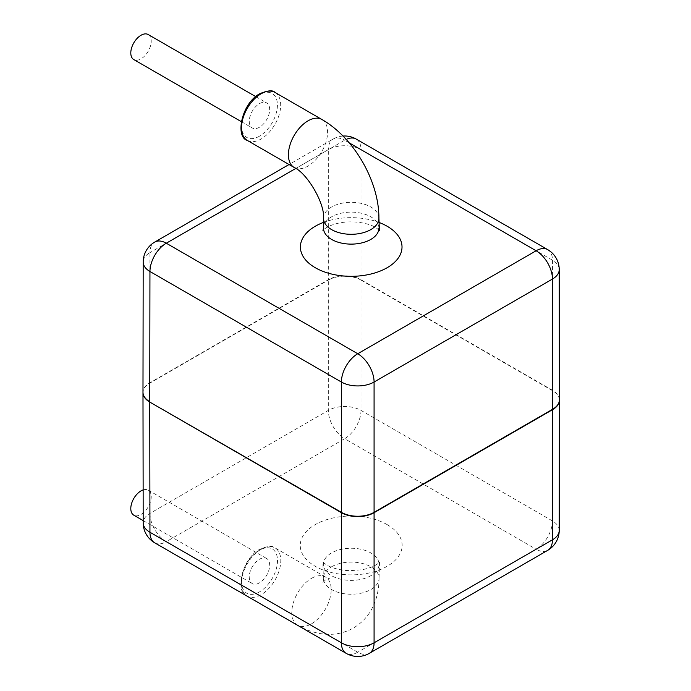 <?xml version="1.0" encoding="UTF-8"?>
<svg xmlns="http://www.w3.org/2000/svg" width="691" height="691" viewBox="0 0 691 691"><rect width="100%" height="100%" fill="white"/><g stroke="black" fill="none" stroke-linecap="round" stroke-linejoin="round"><path stroke-width="0.52" stroke-dasharray="3.46 2.59" d="M148.228 34.55A14.442 8.335 -60 0 1 150.448 46.124A14.442 8.335 -60 0 1 141.007 58.847A14.442 8.335 -60 0 1 133.786 59.564M259.462 127.239A14.442 8.335 -60 0 1 252.241 127.947A14.442 8.335 -60 0 1 250.03 116.382A14.442 8.335 -60 0 1 259.462 103.65A14.442 8.335 -60 0 1 266.683 102.942A14.442 8.335 -60 0 1 268.894 114.507A14.442 8.335 -60 0 1 259.462 127.239M143.132 489.91A14.442 8.335 -60 0 1 148.228 490.161A14.442 8.335 -60 0 1 150.448 501.735A14.442 8.335 -60 0 1 141.007 514.458A14.442 8.335 -60 0 1 133.786 515.175M259.462 582.85A14.442 8.335 -60 0 1 252.241 583.567A14.442 8.335 -60 0 1 250.03 571.993A14.442 8.335 -60 0 1 259.462 559.269A14.442 8.335 -60 0 1 266.683 558.553A14.442 8.335 -60 0 1 268.894 570.127A14.442 8.335 -60 0 1 259.462 582.85M154.732 542.824A23.105 13.336 120 0 0 166.289 541.675A23.105 13.336 60 0 1 149.947 513.396L149.947 252.63A23.105 13.336 0.1 0 0 143.184 262.044M559.226 530.394A23.105 13.336 0.1 0 0 552.463 520.936L361.004 410.402L361.004 280.088A23.105 13.319 0 0 0 328.329 280.088L328.329 410.402A23.105 13.336 -120 0 0 344.671 438.69A23.105 13.336 120 0 0 356.219 426.502A23.105 13.336 120 0 0 361.004 410.402A23.105 13.319 0 0 0 328.329 410.402L149.947 513.396A23.105 13.336 -0.1 0 0 143.184 522.845M559.425 399.994A23.105 13.336 0.1 0 0 552.653 390.743L361.004 280.088L361.004 149.645A23.105 13.362 0 0 0 328.329 149.645L328.329 280.088L149.748 383.194A23.105 13.336 -0.1 0 0 142.985 392.445M559.226 269.594A23.105 13.336 -0.1 0 0 552.463 260.179L552.463 520.936A23.105 13.336 -60 0 1 536.121 549.224A23.105 13.336 -120 0 0 547.678 550.364M321.859 119.474A27.709 15.997 -60 0 1 326.1 141.672A27.709 15.997 -60 0 1 308.005 166.09A27.709 15.997 -60 0 1 294.15 167.464M378.91 218.296A27.709 15.997 0 0 0 370.799 206.98A27.709 15.997 0 0 0 331.611 206.98A27.709 15.997 0 0 0 323.5 218.296M331.525 566.801A27.83 16.066 180 0 1 361.859 563.312A27.83 16.066 180 0 1 379.039 578.16A27.83 16.066 180 0 1 370.886 589.527A27.83 16.066 180 0 1 340.551 593.008A27.83 16.066 180 0 1 323.371 578.16A27.83 16.066 180 0 1 331.525 566.801M311.486 578.367A27.83 16.066 -60 0 1 325.401 576.985A27.83 16.066 -60 0 1 329.667 599.296A27.83 16.066 -60 0 1 311.486 623.818A27.83 16.066 -60 0 1 297.571 625.2A27.83 16.066 -60 0 1 293.304 602.898A27.83 16.066 -60 0 1 311.486 578.367M378.91 228.125A27.709 15.997 0 0 0 370.799 216.81A27.709 15.997 0 0 0 340.603 213.346A27.709 15.997 0 0 0 323.5 228.125M247.248 140.385A27.709 15.997 120 0 0 261.094 139.012A27.709 15.997 120 0 0 279.199 114.594A27.709 15.997 120 0 0 274.949 92.395M370.886 575.681A27.83 16.066 180 0 1 331.525 575.681A27.83 16.066 180 0 1 323.371 564.314A27.83 16.066 180 0 1 331.525 552.955A27.83 16.066 180 0 1 370.886 552.955A27.83 16.066 180 0 1 379.039 564.314A27.83 16.066 180 0 1 370.886 575.681M261.094 549.276A27.83 16.066 120 0 0 242.912 573.806A27.83 16.066 120 0 0 247.179 596.108A27.83 16.066 120 0 0 261.094 594.726A27.83 16.066 120 0 0 279.285 570.205A27.83 16.066 120 0 0 275.018 547.894A27.83 16.066 120 0 0 261.094 549.276M387.228 524.65A50.935 29.411 0 0 0 315.182 524.65A50.935 29.411 0 0 0 315.182 566.249A50.935 29.411 0 0 0 387.228 566.249A50.935 29.411 0 0 0 387.228 524.65M259.462 591.902A25.524 14.736 -60 0 1 241.418 581.477A25.524 14.736 -60 0 1 259.462 550.217A25.524 14.736 -60 0 1 277.514 560.643A25.524 14.736 -60 0 1 259.462 591.902M259.462 136.179A25.394 14.666 -60 0 1 241.505 125.814A25.394 14.666 -60 0 1 259.462 94.71A25.394 14.666 -60 0 1 277.419 105.075A25.394 14.666 -60 0 1 259.462 136.179M323.5 222.398A50.814 29.333 180 0 1 378.91 222.398M349.205 142.847L344.671 140.23L295.765 168.457M369.296 653.358A23.105 13.336 60 0 1 357.739 652.209A23.105 13.336 -60 0 1 346.182 653.358M559.425 399.795A23.105 13.336 -0.1 0 0 552.653 390.38L361.004 279.734A23.105 13.362 0 0 0 328.329 279.734L149.748 382.831A23.105 13.336 0.1 0 0 142.985 392.246M346.2 139.427A23.105 13.336 120 0 0 344.671 140.23A23.105 13.336 -120 0 0 333.114 139.081A23.105 13.336 -120 0 0 328.329 149.645L149.947 252.63A23.105 13.336 60 0 1 154.732 242.075M547.678 249.615A23.105 13.336 -60 0 1 552.463 260.179L361.004 149.645A23.105 13.336 120 0 0 356.219 139.081M357.739 652.209L166.289 541.675L344.671 438.69L536.121 549.224L357.739 652.209M379.039 578.16C379.074 587.056 377.554 595.426 374.479 603.252C370.186 613.936 363.198 622.176 353.49 627.981C343.608 633.483 332.976 635.426 321.574 633.785C313.256 632.541 305.258 629.682 297.571 625.2L247.179 596.108C234.836 592.679 241.505 558.622 259.946 549.164C267.918 545.881 272.945 545.458 275.018 547.894L325.401 576.985L329.426 578.678L325.651 579.766L322.818 582.496L323.371 578.16L322.878 562.051L326.739 565.1C334.591 569.341 344.17 570.697 350.76 570.619L361.177 569.833C367.638 568.788 372.967 566.896 377.165 564.158L379.523 562.051L379.039 578.16M241.289 121.625L252.241 127.947M143.175 520.599L252.241 583.567M379.411 230.414L375.584 227.391C366.394 222.027 349.724 220.377 337.769 223.34C325.409 226.182 321.643 231.727 322.999 230.414M342.995 136.049A23.105 23.105 0 0 0 333.114 139.081L289.054 164.518M148.228 490.161L266.683 558.553M255.73 96.61L266.683 102.942"/><path stroke-width="1.04" d="M241.289 121.625L133.786 59.564A14.442 8.335 -60 0 1 131.575 47.99A14.442 8.335 -60 0 1 141.007 35.267A14.442 8.335 -60 0 1 148.228 34.55L255.73 96.61M143.175 520.599L133.786 515.175A14.442 8.335 -60 0 1 131.575 503.601A14.442 8.335 -60 0 1 141.007 490.878A14.442 8.335 -60 0 1 143.132 489.91M142.985 392.445A23.105 13.336 -0.1 0 0 142.985 392.643L143.184 522.845A23.105 13.336 -0.1 0 0 149.947 532.26A23.105 13.336 120 0 0 154.732 542.824L346.182 653.358A23.105 13.336 -60 0 1 341.397 642.794L341.397 382.028A23.105 13.319 0 0 0 374.081 382.028L374.081 642.794A23.105 13.336 60 0 1 369.296 653.358L547.678 550.364A23.105 13.336 -120 0 0 552.463 539.809A23.105 13.336 0.1 0 0 559.226 530.394L559.425 400.193A23.105 13.336 0.1 0 0 559.425 399.994M142.985 392.246L143.184 262.044A23.105 13.336 0.1 0 0 149.947 271.494L149.748 401.696A23.105 13.336 0.1 0 1 142.985 392.246L142.985 392.643A23.105 13.336 -0.1 0 0 149.748 402.058L149.947 532.26L341.397 642.794A23.105 13.362 0 0 0 374.081 642.794L552.463 539.809L552.463 279.043A23.105 13.336 -0.1 0 0 559.226 269.594A23.105 23.105 0 0 0 547.678 249.615L356.219 139.081A23.105 13.336 120 0 0 346.2 139.427M378.91 218.296C379.16 181.37 353.965 137.716 321.859 119.474A27.709 15.997 -60 0 0 308.005 120.847A27.709 15.997 -60 0 0 289.9 145.265A27.709 15.997 -60 0 0 294.15 167.464C307.357 173.234 325.107 203.975 323.5 218.296A27.709 15.997 0 0 0 331.611 229.611A27.709 15.997 0 0 0 370.799 229.611A27.709 15.997 0 0 0 378.91 218.296L379.411 230.414M322.999 230.414L323.5 228.125A27.709 15.997 0 0 0 331.611 239.431A27.709 15.997 0 0 0 361.808 242.904A27.709 15.997 0 0 0 378.91 228.125M261.094 93.769A27.709 15.997 120 0 0 242.999 118.178A27.709 15.997 120 0 0 247.248 140.385C234.957 136.982 241.574 103.071 259.946 93.648C267.883 90.383 272.885 89.968 274.949 92.395A27.709 15.997 120 0 0 261.094 93.769M378.91 222.398A50.814 29.333 180 0 1 387.133 226.242A50.814 29.333 180 0 1 387.133 267.728A50.814 29.333 180 0 1 315.277 267.728A50.814 29.333 180 0 1 323.5 222.398M295.765 168.457L166.289 243.215L357.739 353.749L536.121 250.764L349.205 142.847M559.425 399.795L559.425 400.193A23.105 13.336 0.1 0 1 552.653 409.608L374.081 512.705A23.105 13.362 0 0 1 341.397 512.705L149.748 402.058L341.397 512.342A23.105 13.319 0 0 0 374.081 512.342L552.653 409.245A23.105 13.336 -0.1 0 0 559.425 399.795L559.226 269.594M289.054 164.518L154.732 242.075A23.105 13.336 60 0 1 166.289 243.215A23.105 13.336 120 0 0 149.947 271.494L341.397 382.028A23.105 13.336 -60 0 1 357.739 353.749A23.105 13.336 60 0 1 374.081 382.028L552.463 279.043A23.105 13.336 -120 0 0 536.121 250.764A23.105 13.336 -60 0 1 547.678 249.615M294.15 167.464L247.248 140.385M346.182 653.358A23.105 23.105 0 0 0 369.296 653.358M143.184 522.845A23.105 23.105 0 0 0 154.732 542.824M154.732 242.075A23.105 23.105 0 0 0 143.184 262.044M356.219 139.081A23.105 23.105 0 0 0 342.995 136.049M547.678 550.364A23.105 23.105 0 0 0 559.226 530.394M321.859 119.474L274.949 92.395M323.5 218.296L323.5 228.125"/></g></svg>

